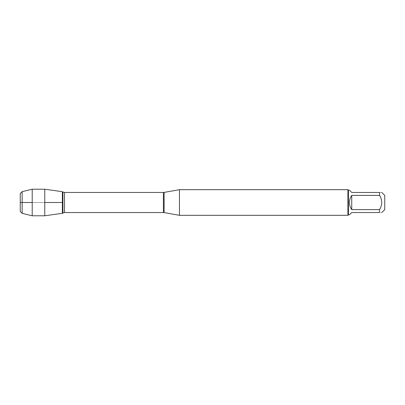 <?xml version="1.0" encoding="UTF-8"?>
<svg xmlns="http://www.w3.org/2000/svg" width="405" height="405" viewBox="0 0 405 405"><rect width="100%" height="100%" fill="white"/><g stroke="black" fill="none" stroke-linecap="round" stroke-linejoin="round"><path stroke-width="0.3" stroke-dasharray="2.02 1.52" d="M179.461 215.313L179.461 189.687M62.37 202.5L62.37 191.692L62.37 202.5M347.915 189.687L347.915 215.313M384.75 209.598L384.75 195.402M349.469 214.802L351.732 212.534L379.551 212.534C382.477 212.534 382.477 212.534 379.551 212.534L379.551 209.613C382.477 204.869 382.477 200.131 379.551 195.387L379.551 192.466C382.477 192.466 382.477 192.466 379.551 192.466L351.732 192.466L349.469 190.198M351.732 209.613C348.74 204.869 348.74 200.131 351.732 195.387L351.732 209.613L379.551 209.613M351.732 195.387L379.551 195.387M348.432 190.198L348.432 214.802M44.773 189.216L44.773 215.784M20.25 193.529L20.25 211.471M22.138 213.359L22.138 191.641M32.208 189.216L32.208 215.784M44.773 202.5L32.208 202.5L44.773 202.5M164.121 212.605L164.121 192.395M163.397 192.456L163.397 212.544M64.506 212.544L64.506 192.456M62.902 192.01L62.902 212.989"/><path stroke-width="0.61" d="M179.461 202.5L179.461 215.313L347.915 215.313L347.915 189.687L179.461 189.687L179.461 202.5M62.37 191.692L62.37 213.308L44.773 215.784L44.773 189.216L62.37 191.692L62.37 213.308L62.902 212.989L62.902 192.01L62.37 191.692M381.814 192.466L384.75 195.402L384.75 209.598L381.814 212.534M351.732 212.534L349.469 214.802L348.432 214.802L348.432 190.198L349.469 190.198L351.732 192.466L379.551 192.466C382.477 192.466 382.477 192.466 379.551 192.466L379.551 195.387C382.477 200.131 382.477 204.869 379.551 209.613L379.551 212.534C382.477 212.534 382.477 212.534 379.551 212.534L351.732 212.534M351.732 195.387C350.244 197.524 349.49 199.898 349.469 202.5C349.49 205.102 350.244 207.476 351.732 209.613L351.732 195.387L379.551 195.387M351.732 209.613L379.551 209.613M22.138 213.359L20.25 211.471L20.25 193.529L22.138 191.641L22.138 213.359L32.208 215.784L32.208 189.216L44.773 189.216M62.37 202.5L44.773 202.5L62.37 202.5M32.208 202.5L20.25 202.5L32.208 202.5M164.121 212.605L163.397 212.544L163.397 192.456L164.121 192.395L164.121 212.605L179.461 215.313M163.397 192.456L64.506 192.456L64.506 212.544L62.902 212.989M164.121 192.395L179.461 189.687M163.397 212.544L64.506 212.544M64.506 192.456L62.902 192.01M348.432 190.198L347.915 189.687M348.432 214.802L347.915 215.313M22.138 191.641L32.208 189.216M32.208 215.784L44.773 215.784"/></g></svg>
